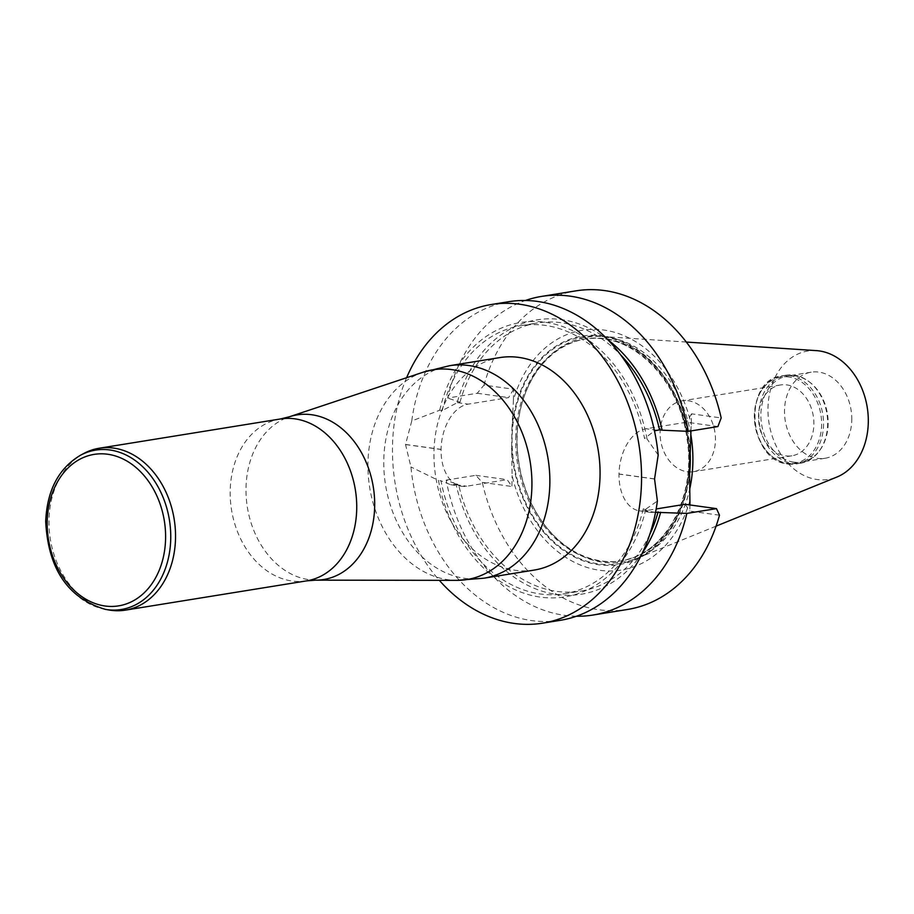 <?xml version="1.0" encoding="UTF-8"?>
<svg xmlns="http://www.w3.org/2000/svg" width="914" height="914" viewBox="0 0 914 914"><rect width="100%" height="100%" fill="white"/><g stroke="black" fill="none" stroke-linecap="round" stroke-linejoin="round"><path stroke-width="0.69" stroke-dasharray="4.57 3.43" d="M851.768 419.88A43.598 33.35 -99.2 0 0 811.186 372.181A43.598 33.35 -99.2 0 0 784.635 415.562A43.598 33.35 -99.2 0 0 817.379 458.337A43.598 33.35 -99.2 0 0 825.079 458.268A43.598 33.35 -99.2 0 0 851.768 419.88M793.752 462.153A43.598 33.35 80.8 0 1 761.008 419.366A43.598 33.35 80.8 0 1 787.56 375.997A43.598 33.35 80.8 0 1 808.89 381.561A43.598 33.35 80.8 0 1 819.961 450.088A43.598 33.35 80.8 0 1 801.452 462.073A43.598 33.35 80.8 0 1 793.752 462.153M690.013 449.871A112.365 85.95 -99.2 0 0 585.691 338.934A112.365 85.95 -99.2 0 0 523.105 399.635A112.365 85.95 -99.2 0 0 542.996 522.865A112.365 85.95 -99.2 0 0 621.509 560.785A112.365 85.95 -99.2 0 0 689.567 473.989M690.756 434.219A113.907 87.127 -99.2 0 0 602.018 336.478A113.907 87.127 -99.2 0 0 523.391 398.721A113.907 87.127 -99.2 0 0 543.567 523.642A113.907 87.127 -99.2 0 0 637.778 557.974A113.907 87.127 -99.2 0 0 689.727 489.013M816.431 350.633A65.02 49.733 -99.2 0 0 769.04 423.148A65.02 49.733 -99.2 0 0 836.847 477.062M792.461 463.375A44.626 34.126 -99.2 0 0 800.344 463.295A44.626 34.126 -99.2 0 0 819.275 451.025A44.626 34.126 -99.2 0 0 807.953 380.875A44.626 34.126 -99.2 0 0 786.12 375.197A44.626 34.126 -99.2 0 0 758.94 419.583A44.626 34.126 -99.2 0 0 792.461 463.375M687.157 471.75A35.874 27.443 -99.2 0 0 693.498 471.681A35.874 27.443 -99.2 0 0 715.342 436.001A35.874 27.443 -99.2 0 0 688.391 400.789A35.874 27.443 -99.2 0 0 682.061 400.858A35.874 27.443 -99.2 0 0 660.205 436.549A35.874 27.443 -99.2 0 0 687.157 471.75M785.583 455.858A35.874 27.443 -99.2 0 0 791.924 455.8A35.874 27.443 -99.2 0 0 813.768 420.109A35.874 27.443 -99.2 0 0 786.817 384.897A35.874 27.443 -99.2 0 0 780.487 384.965A35.874 27.443 -99.2 0 0 758.631 420.657A35.874 27.443 -99.2 0 0 785.583 455.858M788.736 376.979A43.598 33.35 -99.2 0 0 754.347 415.436A43.598 33.35 -99.2 0 0 787.24 463.204A43.598 33.35 -99.2 0 0 821.629 424.747A43.598 33.35 -99.2 0 0 788.736 376.979M689.567 472.275A115.724 88.521 80.8 0 1 598.761 564.761A115.724 88.521 80.8 0 1 511.623 447.654L511.954 428.358A115.724 88.521 80.8 0 1 602.76 335.872A115.724 88.521 80.8 0 1 689.91 452.978M690.059 500.209A121.459 92.908 80.8 0 1 599.641 570.279A121.459 92.908 80.8 0 1 512.114 475.588L511.623 447.654M690.961 430.917L691.567 413.836L721.18 417.938M511.954 428.358L513.428 400.115A121.459 92.908 80.8 0 1 603.834 330.034A121.459 92.908 80.8 0 1 691.372 424.724M534.164 570.085A107.624 82.329 80.8 0 1 433.967 452.35A107.624 82.329 80.8 0 1 499.855 357.591M406.604 377.722A161.378 123.436 -99.2 0 0 392.494 446.615A161.378 123.436 -99.2 0 0 439.314 580.333M513.428 400.115L513.622 389.215L483.997 385.125L477.234 393.271L447.62 398.058A161.378 123.436 80.8 0 1 525.413 300.489M483.997 385.125A161.378 123.436 80.8 0 1 576.014 290.846M508.847 301.689A161.378 123.436 -99.2 0 0 411.757 420.954L439.703 410.226L442.216 410.58L457.331 402.651L459.982 402.217L447.62 398.058M457.434 401.863A138.962 106.298 80.8 0 1 608.016 339.882M459.982 402.217A135.809 103.888 80.8 0 1 537.398 322.973A135.809 103.888 80.8 0 1 620.823 355.078M442.216 410.58A135.809 103.888 80.8 0 1 521.106 325.613A135.809 103.888 80.8 0 1 644.519 438.56L654.47 430.837M439.703 410.226A138.962 106.298 80.8 0 1 545.155 322.254A138.962 106.298 80.8 0 1 647.032 438.914L644.519 438.56M658.183 455.046L647.032 438.914M411.757 420.954L405.53 444.455A161.378 123.436 -99.2 0 0 405.53 444.558L410.946 466.963A161.378 123.436 -99.2 0 0 560.293 620.32M655.544 512.297L650.688 512.411L643.285 508.79L645.81 509.132L657.383 501.055M645.81 509.132A138.962 106.298 80.8 0 1 540.357 597.116A138.962 106.298 80.8 0 1 438.48 480.456L410.946 466.963M643.285 508.79A135.809 103.888 80.8 0 1 564.406 593.757A135.809 103.888 80.8 0 1 440.994 480.798L438.48 480.456M649.774 534.404A135.809 103.888 80.8 0 1 580.698 591.13A135.809 103.888 80.8 0 1 458.554 484.283L450.751 484.751L440.994 480.798M642.393 552.867A138.962 106.298 80.8 0 1 537.752 589.701A138.962 106.298 80.8 0 1 455.995 483.929L458.554 484.283M576.391 616.242A161.378 123.436 80.8 0 1 446.192 480.113L455.995 483.929M446.192 480.113L475.806 475.337L482.295 482.386A161.378 123.436 -99.2 0 0 627.461 609.478M719.489 515.199L689.864 511.097L689.967 504.962M685.112 504.288L689.864 511.097M717.901 426.564L686.54 422.222L646.084 428.757A41.438 25.98 97.9 0 0 619.018 473.989L619.018 474.092A41.438 25.98 97.9 0 0 639.686 510.88A41.438 25.98 97.9 0 0 644.656 510.823L656.161 508.961M691.567 413.836L686.54 422.222M513.622 389.215L508.595 397.613L468.139 404.148A41.438 25.98 97.9 0 0 441.074 449.38L441.074 449.482A41.438 25.98 97.9 0 0 461.741 486.271A41.438 25.98 97.9 0 0 466.7 486.202L507.167 479.667L511.92 486.488L512.114 475.588M477.234 393.271L508.595 397.613M475.806 475.337L507.167 479.667M482.295 482.386L511.92 486.488M109.269 610.038A81.997 62.723 80.8 0 1 48.979 520.432A81.997 62.723 80.8 0 1 83.974 453.378M515.69 438.057A112.365 85.95 80.8 0 1 584.48 339.128A112.365 85.95 80.8 0 1 689.087 462.05A112.365 85.95 80.8 0 1 620.298 560.979A112.365 85.95 80.8 0 1 515.69 438.057M788.348 464.038A44.626 34.126 -99.2 0 0 796.231 463.958A44.626 34.126 -99.2 0 0 822.817 414.465A44.626 34.126 -99.2 0 0 782.007 375.86A44.626 34.126 -99.2 0 0 754.827 420.246A44.626 34.126 -99.2 0 0 788.348 464.038M512.091 438.046A114.924 87.915 -99.2 0 0 643.387 554.878A114.924 87.915 -99.2 0 0 646.815 358.014A114.924 87.915 -99.2 0 0 512.091 438.046M655.464 512.308L644.656 510.823M654.561 479.016L619.018 474.092M654.561 478.913L619.018 473.989M656.892 430.254L646.084 428.757M457.331 402.651L468.139 404.148M405.53 444.455L441.074 449.38M405.53 444.558L441.074 449.482M455.892 484.706L466.7 486.202M423.205 372.192A106.241 81.266 -99.2 0 0 367.954 463.329A106.241 81.266 -99.2 0 0 456.806 580.356M315.741 580.15A83.38 63.774 80.8 0 1 246.003 488.305A83.38 63.774 80.8 0 1 289.361 416.784M483.963 578.196A107.624 82.329 80.8 0 1 383.777 460.462A107.624 82.329 80.8 0 1 449.654 365.691M280.392 418.978A81.997 62.723 -99.2 0 0 230.191 491.184A81.997 62.723 -99.2 0 0 306.533 580.881M105.51 609.398A80.729 61.752 80.8 0 1 46.168 521.186A80.729 61.752 80.8 0 1 80.615 455.172M811.186 372.181L787.56 375.997M825.079 458.268L801.452 462.073M542.996 522.865L543.567 523.642M523.105 399.635L523.391 398.721M585.691 338.934L584.48 339.128C629.529 330.08 679.593 378.202 687.054 439.063C696.571 497.696 664.444 555.461 620.298 560.979L621.509 560.785M686.334 342.053L602.018 336.478M716.062 526.156L637.778 557.974M808.89 381.561L807.953 380.875M819.961 450.088L819.275 451.025M786.12 375.197L782.007 375.86C742.259 379.641 748.098 461.159 788.096 464.038L800.344 463.295M780.487 384.965L682.061 400.858M791.924 455.8L693.498 471.681M521.106 325.613L537.398 322.973M564.406 593.757L580.698 591.13M650.688 512.4L639.686 510.88M450.751 484.751L461.741 486.271"/><path stroke-width="1.37" d="M689.567 473.989A112.365 85.95 -99.2 0 0 690.299 461.856A112.365 85.95 -99.2 0 0 690.013 449.871M689.727 489.013A113.907 87.127 -99.2 0 0 692.881 461.787A113.907 87.127 -99.2 0 0 690.756 434.219M716.062 526.156L836.847 477.062A65.02 49.733 -99.2 0 0 868.3 422.165A65.02 49.733 -99.2 0 0 816.431 350.633L686.334 342.053M689.967 504.962L689.567 472.275L690.961 430.917M449.654 365.691L499.855 357.591A107.624 82.329 80.8 0 1 598.282 450.716A107.624 82.329 80.8 0 1 534.164 570.085L483.963 578.196L456.806 580.356A106.241 81.266 -99.2 0 0 531.914 486.008A106.241 81.266 -99.2 0 0 423.205 372.192L449.654 365.691A107.624 82.329 80.8 0 1 549.851 483.426A107.624 82.329 80.8 0 1 483.963 578.196M439.314 580.333A161.378 123.436 -99.2 0 0 542.733 623.154A161.378 123.436 -99.2 0 0 641.525 481.015A161.378 123.436 -99.2 0 0 491.286 304.522A161.378 123.436 -99.2 0 0 406.604 377.722M525.413 300.489A161.378 123.436 80.8 0 1 541.511 296.422A161.378 123.436 80.8 0 1 688.288 431.351L717.901 426.564L721.18 417.938A161.378 123.436 80.8 0 0 576.014 290.846L541.511 296.422M608.016 339.882A138.962 106.298 80.8 0 1 662.102 430.174L688.288 431.351M620.823 355.078A135.809 103.888 80.8 0 1 659.542 429.831L662.102 430.174M654.47 430.837L659.542 429.831M542.733 623.154L560.293 620.32A161.378 123.436 -99.2 0 0 657.383 501.055L654.561 479.016A161.378 123.436 80.8 0 0 654.561 478.913L658.183 455.046A161.378 123.436 -99.2 0 0 508.847 301.689L491.286 304.522M686.848 513.405L716.473 508.63L719.489 515.199A161.378 123.436 -99.2 0 1 627.461 609.478L592.957 615.042A161.378 123.436 80.8 0 0 686.848 513.405L655.544 512.297M658.114 511.886A135.809 103.888 80.8 0 1 649.774 534.404M660.662 512.24A138.962 106.298 80.8 0 1 642.393 552.867M592.957 615.042A161.378 123.436 80.8 0 1 576.391 616.242M716.473 508.63L685.112 504.288L656.161 508.961M80.615 455.172L83.974 453.378A81.997 62.723 80.8 0 1 99.18 448.237A81.997 62.723 80.8 0 1 174.174 519.186A81.997 62.723 80.8 0 1 125.321 610.141A81.997 62.723 80.8 0 1 109.269 610.038L105.51 609.398C68.104 598.464 48.168 569.148 45.7 521.448C47.048 490.315 58.69 468.219 80.615 455.172A80.729 61.752 80.8 0 1 169.41 519.963A80.729 61.752 80.8 0 1 105.51 609.398M125.321 610.141L306.533 580.881A81.997 62.723 -99.2 0 0 355.375 489.938A81.997 62.723 -99.2 0 0 280.392 418.978L289.361 416.784A83.38 63.774 80.8 0 1 373.3 487.036A83.38 63.774 80.8 0 1 315.741 580.15L456.806 580.356M47.197 521.951A76.719 58.679 80.8 0 1 137.134 468.516A76.719 58.679 80.8 0 1 134.838 599.938A76.719 58.679 80.8 0 1 47.197 521.951M289.361 416.784L423.205 372.192M99.18 448.237L280.392 418.978M306.533 580.881L315.741 580.15"/></g></svg>
